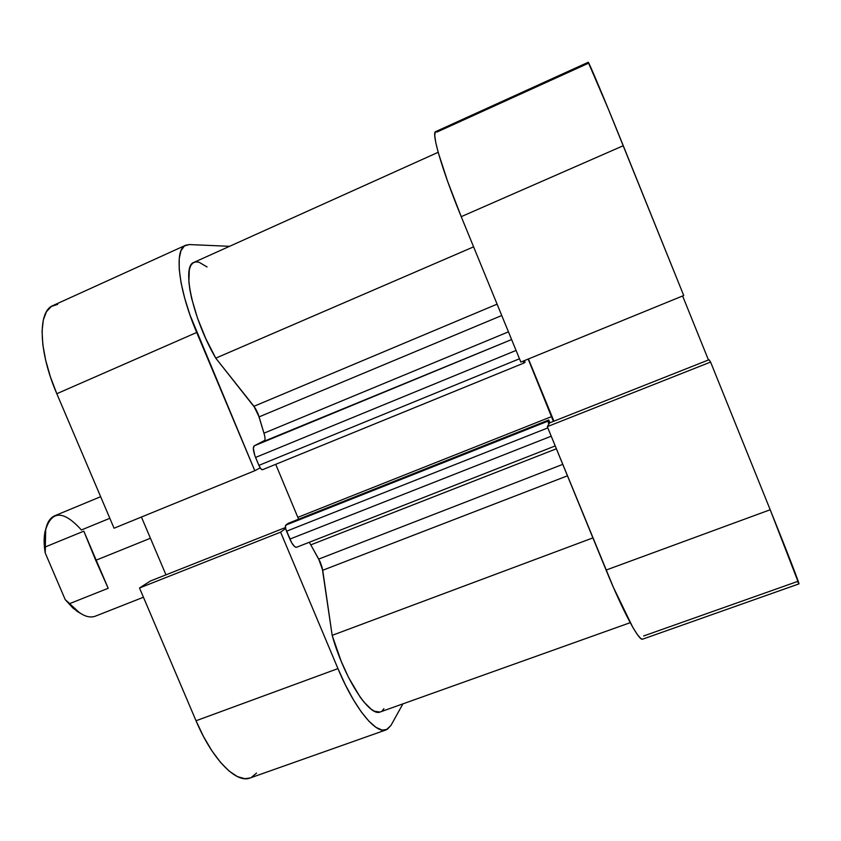 <?xml version="1.0" encoding="UTF-8"?>
<svg xmlns="http://www.w3.org/2000/svg" width="841" height="841" viewBox="0 0 841 841"><rect width="100%" height="100%" fill="white"/><g stroke="black" fill="none" stroke-linecap="round" stroke-linejoin="round"><path stroke-width="1.26" d="M710.592 362.061L547.302 426.65L606.088 570.061L770.198 509.751L710.592 362.061L709.079 359.727L549.615 422.886L547.302 426.65L613.436 587.449L632.789 627.312L637.436 634.671L640.853 638.571L642.629 639.16C639.076 641.431 623.034 611.586 606.088 570.061L770.198 509.751L710.592 362.061L547.302 426.65L549.615 422.886L709.079 359.727L710.592 362.061M588.416 63.254L437.236 131.932L435.27 131.963L434.744 135.464L435.743 142.413L438.277 152.631L447.591 181.267L461.225 216.663L520.831 362.061L683.733 295.527L608.579 109.635L588.227 62.276L435.691 131.606C431.065 132.31 442.377 170.891 461.225 216.663L520.831 362.061L683.733 295.527L623.265 145.724L461.225 216.663L623.265 145.724C604.227 98.502 588.343 60.773 588.227 62.276M528.432 358.96L553.925 421.183L528.432 358.96M643.659 635.964L797.594 581.446L798.845 583.822M798.929 583.885L770.198 509.751C787.46 552.495 799.865 584.6 798.929 583.885L642.608 639.171M708.458 359.98L682.619 295.979L708.458 359.98M114.061 528.211L254.802 470.718L196.71 332.468L56.81 393.714L114.061 528.211L254.802 470.718L189.992 315.049L184.705 298.24L181.067 282.786L179.238 269.362L179.228 258.523L181.004 250.639L184.431 245.961L189.32 244.563L229.582 246.308L189.32 244.563L185.703 245.225C173.866 249.293 178.197 289.041 196.71 332.468L56.81 393.714L114.061 528.211M386.145 729.872L250.029 778.009C236.3 783.78 212.153 759.255 196.027 720.758L337.945 668.606L280.61 532.153L139.501 587.985L150.444 580.994L285.467 527.517L150.444 580.994L139.501 587.985L196.027 720.758L337.945 668.606C354.366 708.143 375.864 734.456 386.229 729.841L390.928 725.468L402.923 703.854L390.928 725.468L387.196 729.41L382.182 730.104L376.043 727.391L368.999 721.284L361.325 711.938L353.357 699.68L345.451 685.026L337.945 668.606L280.61 532.153L285.656 528.463L280.61 532.153L139.501 587.985L196.027 720.758L203.585 736.684L211.879 750.761L220.531 762.388L229.162 771.102L237.372 776.579L244.857 778.703L250.134 777.978M260.205 467.869L254.802 470.718L260.205 467.869M57.64 304.389L51.312 306.46L46.444 311.717L43.301 320.043L42.061 331.175L42.838 344.726L45.635 360.116L50.355 376.694L56.81 393.714C38.497 351.517 37.603 311.265 52.994 305.546L185.609 245.267M141.414 517.036L165.971 574.845L141.414 517.036M251.322 777.473L256.547 773.058M100.647 496.695L54.518 515.848C46.865 519.538 43.837 529.893 45.425 546.892L83.816 531.155L95.716 560.337L150.423 538.24L95.716 560.337L108.195 588.279L69.708 603.596C79.443 614.529 87.916 618.745 95.117 616.264L143.443 597.236M45.235 530.724L44.142 540.763L45.172 552.831L65.199 599.601L72.957 608.075L80.494 613.362L76.71 611.081L65.199 599.601L45.172 552.831L45.708 529.546C51.848 510.266 63.748 510.413 81.388 529.977L109.835 518.298M46.013 528.106L44.878 532.364C43.806 538.114 43.9 544.936 45.172 552.831L45.425 546.892L83.816 531.155L108.195 588.279L69.708 603.596L65.199 599.601L79.264 612.532L76.71 611.081M379.953 712.043L374.476 711.244L371.259 709.268L364.1 702.235L360.263 697.263L348.542 677.457L341.194 661.289L332.163 635.354L322.713 570.261L318.728 559.097L310.802 544.863L556.374 448.789L310.802 544.863L320.074 561.725L322.156 567.559L332.163 635.354L592.905 537.904L332.163 635.354C343.927 677.646 369.662 717.594 380.353 711.917L630.214 622.676M207.086 266.975L198.949 262.182L195.585 261.898L192.799 263.065L190.697 265.703L189.309 269.782L188.878 281.945L189.877 289.777L191.674 298.555L197.498 318.087L205.803 338.639L215.759 358.15L255.443 408.453L258.124 413.982L263.979 433.231M264.841 440.348L254.255 445.825L253.33 448.306L254.791 455.423L258.902 465.378L260.847 468.763L262.466 469.73L524.111 362.955M275.711 464.327L298.608 519.202L275.711 464.327M555.207 445.94L296.526 547.281C294.634 547.459 292.416 544.737 289.872 539.092L551.212 436.195L289.872 539.092L286.55 531.207C285.341 528.053 285.078 526.024 285.782 525.12L548.006 421.152L548.742 419.985L548.006 421.152L285.782 525.12L288.347 523.27L548.742 419.985L549.888 422.781L548.742 419.985L288.347 523.27L285.425 525.888L285.835 529.178L291.711 542.834L294.602 546.608L296.537 547.281M382.14 710.876L383.906 708.721M522.934 361.21L524.153 362.944L525.068 362.208L524.406 360.6L525.068 362.208L524.132 362.955L522.934 361.21M528.18 359.065L553.389 421.394L551.717 416.537L297.935 517.299L551.717 416.537L528.18 359.065M548.006 421.152L548.742 424.316L548.006 421.152M524.132 362.955L262.466 469.73C261.446 469.814 260.258 468.353 258.902 465.378L519.475 358.771L258.902 465.378L255.569 457.441L516.069 350.445L255.569 457.441C253.152 451.144 252.71 447.275 254.255 445.825L511.601 339.554L264.179 441.231C265.367 440.358 265.304 437.677 263.969 433.189L508.448 331.848L263.969 433.189L259.091 416.884L253.961 406.298L215.759 358.15L473.609 246.855L215.759 358.15C192.715 318.76 181.225 265.767 193.987 262.35L438.182 152.295M501.751 315.512L259.091 416.884L501.751 315.512M318.728 559.097L562.766 464.369L318.728 559.097M322.713 570.261L567.454 475.817L322.713 570.261M497.094 304.158L253.961 406.298L497.094 304.158M286.55 531.207L547.817 427.911L286.55 531.207M310.802 544.863L309.236 542.308M44.878 532.364L45.708 529.546"/></g></svg>
